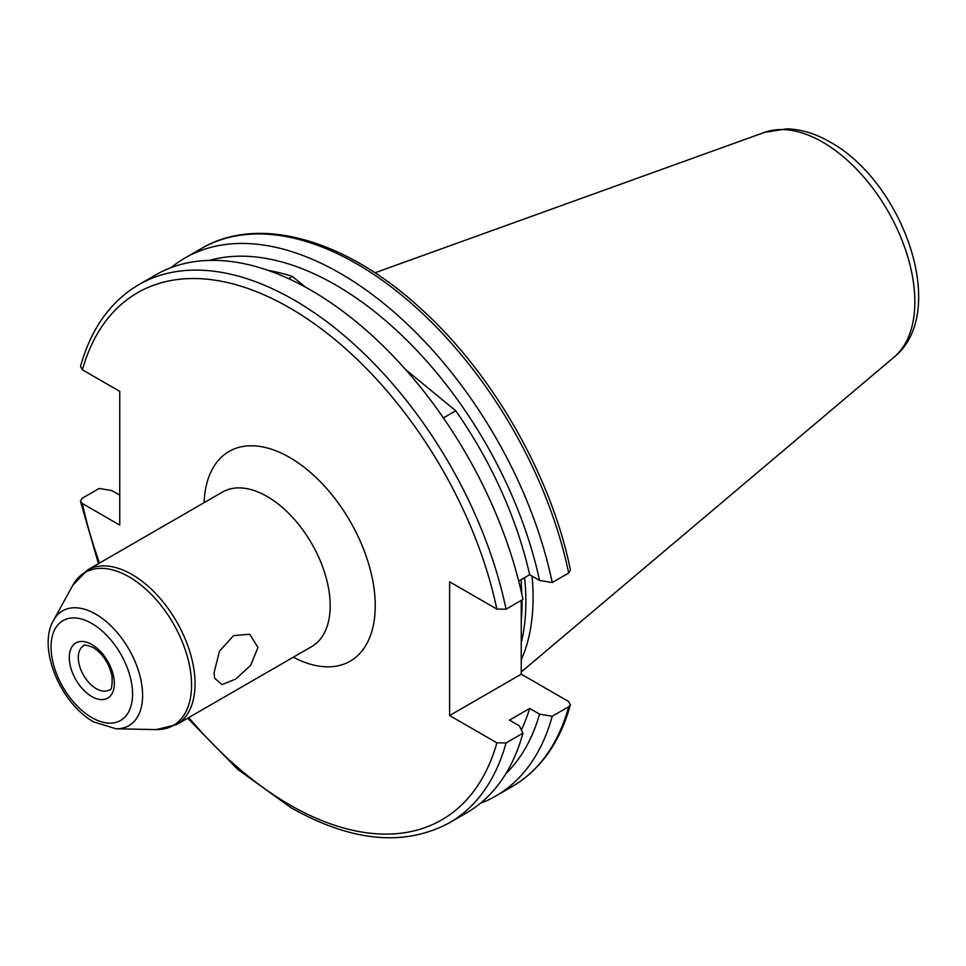 <?xml version="1.0" encoding="UTF-8"?>
<svg xmlns="http://www.w3.org/2000/svg" width="966" height="966" viewBox="0 0 966 966"><rect width="100%" height="100%" fill="white"/><g stroke="black" fill="none" stroke-linecap="round" stroke-linejoin="round"><path stroke-width="1.45" d="M214.054 672.795L214.621 678.217L222.023 684.64L235.704 679.05L250.689 665.345L257.97 647.437L249.735 634.203L233.518 635.628L219.487 651.169L214.054 672.795M521.254 600.417L521.254 674.171L449.613 715.528L496.874 742.818L506.051 742.914L522.956 733.158A310.678 179.362 60 0 1 466.385 812.998L449.48 822.766A310.678 179.362 60 0 0 506.051 742.914M506.051 609.196A310.678 179.362 60 0 0 138.802 284.656L155.719 274.899A310.678 179.362 60 0 1 311.052 290.283A310.678 179.362 60 0 1 522.956 599.427L506.051 609.196L496.874 609.099L449.613 581.81L449.613 715.528M522.956 733.158L519.346 725.84L509.444 720.129L529.658 708.452A286.141 165.198 60 0 1 521.362 729.91M529.658 708.452L539.559 714.176A299.581 172.962 60 0 1 505.798 773.754M539.559 714.176L552.226 716.253A310.678 179.362 60 0 1 495.655 796.105A310.678 179.362 60 0 1 480.331 803.35M552.226 716.253L568.684 706.762L570.423 704.782L568.515 701.461L521.254 674.171M138.802 284.656C110.462 301.452 91.021 328.718 80.492 366.476L82.4 369.809L119.748 391.363L119.748 525.093L82.4 503.528L80.456 501.245L82.231 498.227L99.136 488.47L111.802 490.547L119.748 495.135M443.418 417.928L455.771 410.804A286.141 165.198 60 0 1 529.658 574.734L518.706 581.049M288.605 278.655L292.457 276.433L305.473 287.144M268.282 270.444A286.141 165.198 60 0 1 292.457 276.433M521.254 579.576L521.254 591.615M171.042 267.642A310.678 179.362 60 0 1 184.989 257.994L201.447 248.491C259.238 214.162 347.072 239.858 422.371 310.062C493.481 374.808 551.369 476.407 570.459 570.012L568.684 573.031L552.226 582.534L539.559 580.445L529.658 574.734M184.989 257.994A310.678 179.362 60 0 1 552.226 582.534M209.417 260.385A299.581 172.962 60 0 1 539.559 580.445M405.466 369.423L455.771 410.804M532.049 576.11A222.566 128.502 60 0 1 521.254 659.778M524.586 577.656A222.566 128.502 60 0 1 521.254 642.68M176.573 724.609L311.716 646.592A89.222 51.512 -120 0 0 325.385 575.096A89.222 51.512 -120 0 0 267.099 496.476A89.222 51.512 -120 0 0 222.494 492.056L87.351 570.073A89.222 51.512 60 0 1 131.968 574.492A89.222 51.512 60 0 1 190.254 653.113A89.222 51.512 60 0 1 176.573 724.609L156.238 729.608A88.329 50.993 -120 0 0 189.988 668.074A88.329 50.993 -120 0 0 129.106 576.871A88.329 50.993 -120 0 0 72.861 585.191L53.492 620.377A66.304 38.278 60 0 1 95.719 614.135A66.304 38.278 60 0 1 141.422 682.6A66.304 38.278 60 0 1 116.077 728.787L156.238 729.608M204.092 502.682A121.088 69.902 60 0 1 289.631 457.449A121.088 69.902 60 0 1 375.231 603.605A121.088 69.902 60 0 1 293.314 657.206M91.806 717.581A57.634 33.279 -120 0 0 132.571 694.059A57.634 33.279 -120 0 0 91.806 623.468A57.634 33.279 -120 0 0 51.053 646.991A57.634 33.279 -120 0 0 91.806 717.581M96.322 688.734A25.49 14.719 60 0 1 79.671 666.274A25.49 14.719 60 0 1 83.571 645.843C83.064 644.443 86.252 644.962 93.134 647.425C102.819 653.801 109.122 663.364 112.044 676.14C112.442 686.077 111.44 690.702 109.061 690.002A25.49 14.719 60 0 1 96.322 688.734M91.806 644.503A31.866 18.402 60 0 1 114.338 683.53A31.866 18.402 60 0 1 91.806 696.546A31.866 18.402 60 0 1 69.286 657.52A31.866 18.402 60 0 1 91.806 644.503M521.254 584.321A221.419 127.838 60 0 1 521.869 594.368M522.026 599.971A221.419 127.838 60 0 1 521.254 620.607M374.929 272.798L764.517 132.378A130.386 75.288 60 0 1 822.646 142.123A130.386 75.288 60 0 1 905.891 250.882A130.386 75.288 60 0 1 894.214 357.022L521.254 671.974M496.874 742.818A304.302 175.691 60 0 1 289.631 804.775A304.302 175.691 60 0 1 188.781 717.557M568.684 706.762A310.678 179.362 60 0 1 512.113 786.602C540.465 769.805 559.906 742.54 570.423 704.782M82.4 369.809A304.302 175.691 60 0 1 289.631 307.852A304.302 175.691 60 0 1 496.874 609.099M99.558 563.033A304.302 175.691 60 0 1 82.4 503.528M201.447 248.491A310.678 179.362 60 0 1 568.684 573.031M53.492 620.377C37.034 648.307 60.882 703.816 93.787 721.964L116.077 728.787M764.517 132.378L786.892 128.84C801.442 129.335 815.896 133.755 830.253 142.135C902.739 181.862 949.916 312.042 894.214 357.022M187.682 718.197L237.636 769.31L290.959 807.685C351.539 841.905 404.38 846.928 449.48 822.766M495.655 796.105L512.113 786.602M98.46 563.661L80.456 501.245M87.351 570.073L72.861 585.191"/></g></svg>
